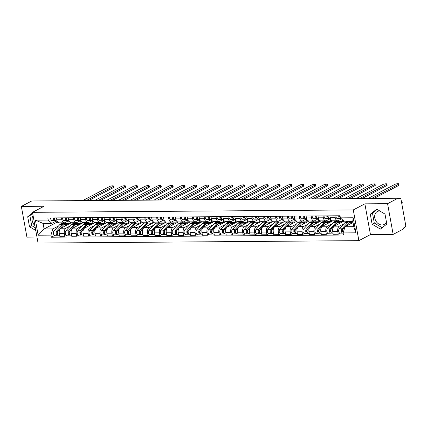 <?xml version="1.0" encoding="UTF-8"?>
<svg xmlns="http://www.w3.org/2000/svg" width="427" height="427" viewBox="0 0 427 427"><rect width="100%" height="100%" fill="white"/><g stroke="black" fill="none" stroke-linecap="round" stroke-linejoin="round"><path stroke-width="0.64" d="M34.886 225.584A7.302 5.695 62.3 0 1 33.071 215.587M386.398 221.789A7.302 5.695 62.3 0 1 384.129 224.453A7.302 5.695 62.3 0 1 382.005 224.976A7.302 5.695 62.3 0 1 375.141 219.361A7.302 5.695 62.3 0 1 377.34 211.52A7.302 5.695 62.3 0 1 379.464 211.002A7.302 5.695 62.3 0 1 379.859 211.013M393.155 234.407L387.572 203.679L397.905 198.256L31.683 201L21.35 206.422L44.056 206.252L32.479 212.331L38.062 243.059L358.872 240.652L370.449 234.578L393.155 234.407L403.488 228.984L403.328 228.087L404.935 227.244A1.873 1.089 89.6 0 0 405.65 224.906L401.044 199.558A1.873 1.089 89.6 0 0 399.992 198.229A1.873 1.089 89.6 0 0 399.677 198.309L397.916 198.32M21.35 206.422L26.933 237.15L36.978 237.076M387.572 203.679L364.866 203.85L353.284 209.929L32.479 212.331M397.905 198.256L398.071 199.153L399.677 198.309M33.632 200.984A1.873 1.089 -90.4 0 1 33.765 200.973L68.288 200.711A1.873 1.089 89.6 0 0 68.149 200.727M71.357 222.755L60.96 228.215A4.307 2.503 89.6 0 0 59.316 233.585L59.812 236.318L64.845 236.28L64.349 233.548A4.307 2.503 -90.4 0 1 65.988 228.178L70.482 225.819M61.84 219.756L56.812 219.793A4.307 2.503 89.6 0 0 59.23 222.846L64.263 222.809A4.307 2.503 -90.4 0 1 61.84 219.756L61.493 217.855M56.812 219.793L56.465 217.893M66.954 235.176L64.845 236.28M80.538 220.604L81.109 223.737M66.628 217.813A2.343 1.361 -90.4 0 0 67.989 220.545A2.343 1.361 -90.4 0 0 68.021 220.545L68.907 220.535L64.979 222.622A4.307 2.503 -90.4 0 1 64.263 222.809M74.736 223.583L76.449 222.686M83.249 222.664L72.846 228.125A4.307 2.503 89.6 0 0 71.208 233.5L71.704 236.232L76.732 236.195L76.236 233.462A4.307 2.503 -90.4 0 1 77.874 228.087L82.368 225.728M68.352 217.802L68.699 219.702A4.307 2.503 89.6 0 0 71.117 222.755L76.15 222.718A4.307 2.503 -90.4 0 1 73.727 219.665L73.38 217.765M78.846 235.085L76.732 236.195M92.424 220.519L92.995 223.652M80.799 220.465L76.865 222.531A4.307 2.503 -90.4 0 1 76.15 222.718M86.622 223.497L88.336 222.595M95.136 222.579L84.733 228.034A4.307 2.503 89.6 0 0 83.094 233.409L83.591 236.142L88.619 236.104L88.122 233.372A4.307 2.503 -90.4 0 1 89.761 227.997L94.255 225.637M80.239 217.711L80.586 219.611A4.307 2.503 89.6 0 0 83.009 222.67L88.037 222.632A4.307 2.503 -90.4 0 1 85.613 219.574L85.272 217.674M90.732 234.994L88.619 236.104M104.311 220.428L104.882 223.561M92.691 220.38L88.752 222.446A4.307 2.503 -90.4 0 1 88.037 222.632M98.514 223.406L100.222 222.51M107.022 222.488L96.619 227.949A4.307 2.503 89.6 0 0 94.981 233.318L95.477 236.051L100.505 236.014L100.009 233.281A4.307 2.503 -90.4 0 1 101.647 227.911L106.142 225.552M92.125 217.626L92.472 219.526A4.307 2.503 89.6 0 0 94.895 222.579L99.923 222.542A4.307 2.503 -90.4 0 1 97.5 219.489L97.159 217.589M102.619 234.909L100.505 236.014M116.197 220.337L116.768 223.47M104.578 220.289L100.639 222.355A4.307 2.503 -90.4 0 1 99.923 222.542M110.401 223.316L112.109 222.419M118.909 222.398L108.506 227.858A4.307 2.503 89.6 0 0 106.867 233.233L107.364 235.966L112.392 235.928L111.895 233.195A4.307 2.503 -90.4 0 1 113.534 227.821L118.028 225.461M104.017 217.535L104.359 219.435A4.307 2.503 89.6 0 0 106.782 222.488L111.81 222.451A4.307 2.503 -90.4 0 1 109.392 219.398L109.045 217.498M114.505 234.818L112.392 235.928M128.084 220.252L128.655 223.385M116.464 220.199L112.525 222.264A4.307 2.503 -90.4 0 1 111.81 222.451M122.287 223.23L123.995 222.328M130.795 222.312L120.393 227.767A4.307 2.503 89.6 0 0 118.754 233.142L119.25 235.875L124.278 235.837L123.782 233.105A4.307 2.503 -90.4 0 1 125.426 227.73L129.92 225.371M115.904 217.444L116.245 219.345A4.307 2.503 89.6 0 0 118.669 222.403L123.697 222.366A4.307 2.503 -90.4 0 1 121.279 219.307L120.932 217.407M126.392 234.727L124.278 235.837M139.976 220.161L140.542 223.294M128.351 220.113L124.417 222.179A4.307 2.503 -90.4 0 1 123.697 222.366M134.174 223.14L135.887 222.243M142.682 222.221L132.285 227.682A4.307 2.503 89.6 0 0 130.641 233.051L131.137 235.784L136.17 235.747L135.674 233.014A4.307 2.503 -90.4 0 1 137.313 227.639L141.807 225.285M127.79 217.359L128.137 219.259A4.307 2.503 89.6 0 0 130.555 222.312L135.583 222.275A4.307 2.503 -90.4 0 1 133.165 219.222L132.818 217.322M138.279 234.642L136.17 235.747M151.863 220.07L152.428 223.204M137.953 217.279A2.343 1.361 -90.4 0 0 139.314 220.012A2.343 1.361 -90.4 0 0 139.346 220.012L140.232 220.001L136.304 222.088A4.307 2.503 -90.4 0 1 135.583 222.275M146.061 223.049L147.774 222.152M154.569 222.131L144.171 227.591A4.307 2.503 89.6 0 0 142.527 232.966L143.029 235.699L148.057 235.661L147.561 232.928A4.307 2.503 -90.4 0 1 149.199 227.554L153.693 225.194M139.677 217.268L140.024 219.168A4.307 2.503 89.6 0 0 142.442 222.221L147.475 222.184A4.307 2.503 -90.4 0 1 145.052 219.131L144.705 217.231M150.165 234.551L148.057 235.661M163.749 219.985L164.32 223.118M152.124 219.932L148.19 221.997A4.307 2.503 -90.4 0 1 147.475 222.184M157.947 222.958L159.661 222.061M166.461 222.045L156.058 227.5A4.307 2.503 89.6 0 0 154.419 232.875L154.916 235.608L159.944 235.571L159.447 232.838A4.307 2.503 -90.4 0 1 161.086 227.463L165.58 225.104M151.564 217.178L151.911 219.078A4.307 2.503 89.6 0 0 154.328 222.136L159.362 222.093A4.307 2.503 -90.4 0 1 156.939 219.04L156.592 217.14M162.057 234.46L159.944 235.571M175.636 219.894L176.207 223.027M164.011 219.846L160.077 221.912A4.307 2.503 -90.4 0 1 159.362 222.093M169.834 222.873L171.547 221.976M178.347 221.955L167.944 227.415A4.307 2.503 89.6 0 0 166.306 232.784L166.802 235.517L171.83 235.48L171.334 232.747A4.307 2.503 -90.4 0 1 172.972 227.372L177.467 225.018M163.45 217.092L163.797 218.992A4.307 2.503 89.6 0 0 166.22 222.045L171.248 222.008A4.307 2.503 -90.4 0 1 168.825 218.955L168.484 217.055M173.944 234.375L171.83 235.48M187.522 219.804L188.093 222.937M173.618 217.012A2.343 1.361 -90.4 0 0 174.979 219.745A2.343 1.361 -90.4 0 0 175.011 219.74L175.892 219.734L171.964 221.821A4.307 2.503 -90.4 0 1 171.248 222.008M181.726 222.782L183.434 221.885M190.234 221.864L179.831 227.324A4.307 2.503 89.6 0 0 178.192 232.699L178.689 235.432L183.717 235.394L183.22 232.662A4.307 2.503 -90.4 0 1 184.859 227.287L189.353 224.928M175.342 217.001L175.684 218.902A4.307 2.503 89.6 0 0 178.107 221.955L183.135 221.917A4.307 2.503 -90.4 0 1 180.712 218.864L180.37 216.964M185.83 234.284L183.717 235.394M199.409 219.718L199.98 222.851M187.789 219.665L183.85 221.73A4.307 2.503 -90.4 0 1 183.135 221.917M193.612 222.691L195.32 221.794M202.12 221.773L191.718 227.233A4.307 2.503 89.6 0 0 190.079 232.608L190.575 235.341L195.603 235.304L195.107 232.571A4.307 2.503 -90.4 0 1 196.751 227.196L201.24 224.837M187.229 216.911L187.57 218.811A4.307 2.503 89.6 0 0 189.994 221.864L195.022 221.826A4.307 2.503 -90.4 0 1 192.604 218.773L192.257 216.873M197.717 234.193L195.603 235.304M211.296 219.627L211.867 222.761M199.676 219.574L195.737 221.645A4.307 2.503 -90.4 0 1 195.022 221.826M205.499 222.606L207.212 221.709M214.007 221.688L203.604 227.143A4.307 2.503 89.6 0 0 201.966 232.518L202.462 235.25L207.495 235.213L206.994 232.48A4.307 2.503 -90.4 0 1 208.638 227.105L213.132 224.751M199.115 216.825L199.462 218.725A4.307 2.503 89.6 0 0 201.88 221.778L206.908 221.741A4.307 2.503 -90.4 0 1 204.49 218.688L204.143 216.788M209.604 234.108L207.495 235.213M223.188 219.537L223.753 222.67M209.278 216.745A2.343 1.361 -90.4 0 0 210.639 219.478A2.343 1.361 -90.4 0 0 210.671 219.473L211.557 219.467L207.629 221.554A4.307 2.503 -90.4 0 1 206.908 221.741M217.386 222.515L219.099 221.618M225.894 221.597L215.496 227.057A4.307 2.503 89.6 0 0 213.852 232.432L214.349 235.165L219.382 235.128L218.886 232.395A4.307 2.503 -90.4 0 1 220.524 227.02L225.018 224.661M211.002 216.735L211.349 218.635A4.307 2.503 89.6 0 0 213.767 221.688L218.795 221.65A4.307 2.503 -90.4 0 1 216.377 218.597L216.03 216.697M221.49 234.017L219.382 235.128M235.074 219.446L235.64 222.584M223.449 219.398L219.515 221.464A4.307 2.503 -90.4 0 1 218.795 221.65M229.272 222.424L230.986 221.528M237.78 221.506L227.383 226.967A4.307 2.503 89.6 0 0 225.744 232.341L226.241 235.074L231.269 235.037L230.772 232.304A4.307 2.503 -90.4 0 1 232.411 226.929L236.905 224.57M222.889 216.644L223.236 218.544A4.307 2.503 89.6 0 0 225.653 221.597L230.687 221.56A4.307 2.503 -90.4 0 1 228.264 218.507L227.917 216.606M233.382 233.927L231.269 235.037M246.961 219.361L247.532 222.494M235.336 219.307L231.402 221.373A4.307 2.503 -90.4 0 1 230.687 221.56M241.159 222.339L242.872 221.437M249.672 221.421L239.269 226.876A4.307 2.503 89.6 0 0 237.631 232.251L238.127 234.983L243.155 234.946L242.659 232.213A4.307 2.503 -90.4 0 1 244.297 226.838L248.792 224.485M234.775 216.558L235.122 218.459A4.307 2.503 89.6 0 0 237.545 221.512L242.573 221.474A4.307 2.503 -90.4 0 1 240.15 218.421L239.809 216.516M245.269 233.836L243.155 234.946M258.847 219.27L259.419 222.403M247.228 219.222L243.289 221.287A4.307 2.503 -90.4 0 1 242.573 221.474M253.046 222.248L254.759 221.351M261.559 221.33L251.156 226.79A4.307 2.503 89.6 0 0 249.517 232.165L250.014 234.898L255.042 234.855L254.545 232.128A4.307 2.503 -90.4 0 1 256.184 226.753L260.678 224.394M246.662 216.468L247.009 218.368A4.307 2.503 89.6 0 0 249.432 221.421L254.46 221.383A4.307 2.503 -90.4 0 1 252.037 218.33L251.695 216.43M257.155 233.75L255.042 234.855M270.734 219.179L271.305 222.318M259.114 219.131L255.175 221.197A4.307 2.503 -90.4 0 1 254.46 221.383M264.937 222.157L266.645 221.261M273.445 221.239L263.043 226.7A4.307 2.503 89.6 0 0 261.404 232.074L261.9 234.807L266.928 234.77L266.432 232.037A4.307 2.503 -90.4 0 1 268.071 226.662L272.565 224.303M258.554 216.377L258.895 218.277A4.307 2.503 89.6 0 0 261.319 221.33L266.347 221.293A4.307 2.503 -90.4 0 1 263.929 218.24L263.582 216.34M269.042 233.66L266.928 234.77M282.621 219.094L283.192 222.227M271.001 219.04L267.062 221.106A4.307 2.503 -90.4 0 1 266.347 221.293M276.824 222.072L278.532 221.17M285.332 221.154L274.929 226.609A4.307 2.503 89.6 0 0 273.291 231.984L273.787 234.717L278.815 234.679L278.319 231.946A4.307 2.503 -90.4 0 1 279.963 226.572L284.451 224.218M270.44 216.292L270.782 218.192A4.307 2.503 89.6 0 0 273.205 221.245L278.233 221.207A4.307 2.503 -90.4 0 1 275.815 218.154L275.468 216.249M280.929 233.569L278.815 234.679M294.507 219.003L295.078 222.136M280.603 216.211A2.343 1.361 -90.4 0 0 281.964 218.944A2.343 1.361 -90.4 0 0 281.996 218.939L282.882 218.934L278.948 221.021A4.307 2.503 -90.4 0 1 278.233 221.207M288.711 221.981L290.424 221.085M297.219 221.063L286.816 226.523A4.307 2.503 89.6 0 0 285.177 231.898L285.674 234.626L290.707 234.588L290.211 231.861A4.307 2.503 -90.4 0 1 291.849 226.486L296.343 224.127M282.327 216.201L282.674 218.101A4.307 2.503 89.6 0 0 285.092 221.154L290.12 221.117A4.307 2.503 -90.4 0 1 287.702 218.064L287.355 216.163M292.815 233.484L290.707 234.588M306.399 218.912L306.965 222.051M294.774 218.864L290.84 220.93A4.307 2.503 -90.4 0 1 290.12 221.117M300.597 221.891L302.311 220.994M309.105 220.972L298.708 226.433A4.307 2.503 89.6 0 0 297.064 231.808L297.56 234.54L302.594 234.503L302.097 231.77A4.307 2.503 -90.4 0 1 303.736 226.395L308.23 224.036M294.214 216.11L294.561 218.01A4.307 2.503 89.6 0 0 296.978 221.063L302.006 221.026A4.307 2.503 -90.4 0 1 299.589 217.973L299.242 216.073M304.702 233.393L302.594 234.503M318.286 218.827L318.852 221.96M306.661 218.773L302.727 220.839A4.307 2.503 -90.4 0 1 302.006 221.026M312.484 221.805L314.197 220.903M320.992 220.887L310.594 226.342A4.307 2.503 89.6 0 0 308.956 231.717L309.452 234.45L314.48 234.412L313.984 231.68A4.307 2.503 -90.4 0 1 315.622 226.305L320.117 223.945M306.1 216.019L306.447 217.925A4.307 2.503 89.6 0 0 308.865 220.978L313.898 220.94A4.307 2.503 -90.4 0 1 311.475 217.887L311.128 215.982M316.594 233.302L314.48 234.412M330.172 218.736L330.744 221.869M316.263 215.945A2.343 1.361 -90.4 0 0 317.624 218.677A2.343 1.361 -90.4 0 0 317.661 218.672L318.542 218.667L314.614 220.754A4.307 2.503 -90.4 0 1 313.898 220.94M324.371 221.714L326.084 220.818M332.884 220.796L322.481 226.257A4.307 2.503 89.6 0 0 320.842 231.631L321.339 234.359L326.367 234.322L325.87 231.589A4.307 2.503 -90.4 0 1 327.509 226.219L332.003 223.86M317.987 215.934L318.334 217.834A4.307 2.503 89.6 0 0 320.757 220.887L325.785 220.85A4.307 2.503 -90.4 0 1 323.362 217.797L323.02 215.897M328.48 233.217L326.367 234.322M342.224 219.553L342.63 221.784M330.439 218.597L326.5 220.663A4.307 2.503 -90.4 0 1 325.785 220.85M336.262 221.624L337.971 220.727M343.954 221.133L334.368 226.166A4.307 2.503 89.6 0 0 332.729 231.541L333.225 234.274L338.253 234.236L337.757 231.503A4.307 2.503 -90.4 0 1 339.396 226.129L343.89 223.769M329.874 215.843L330.22 217.743A4.307 2.503 89.6 0 0 332.644 220.796L337.672 220.759A4.307 2.503 -90.4 0 1 335.248 217.706L334.907 215.806M340.367 233.126L338.253 234.236M341.536 218.923L338.387 220.572A4.307 2.503 -90.4 0 1 337.672 220.759M348.149 221.538L348.902 221.138M56.658 220.839L56.914 222.253L44.088 228.984L52.852 228.92L58.595 225.904M62.849 223.673L64.562 222.777M56.914 222.253L57.944 222.248M57.026 220.647L51.843 223.364L43.079 223.428L44.088 228.984L38.163 235.208L35.425 220.156L48.23 220.06L51.843 223.364M353.022 222.526L345.011 226.732L353.775 226.668L352.761 221.111L344.002 221.175L340.383 217.871L340.004 215.768L47.845 217.957L48.23 220.06M340.383 217.871L353.188 217.775L355.921 232.827L343.121 232.923L345.011 226.732M52.852 228.92L50.962 235.112L51.347 237.215L343.5 235.026L343.121 232.923M50.962 235.112L38.163 235.208M358.872 240.652L353.284 209.929M32.585 212.929L27.691 216.761L29.506 226.742L35.777 230.495M370.449 234.578L364.866 203.85M384.999 214.087L376.742 209.15L370.294 214.199L372.109 224.18L380.366 229.112L386.814 224.068L384.999 214.087M55.067 235.261L51.347 237.215M68.651 220.695L69.217 223.828M35.425 220.156L43.079 223.428M353.775 226.668L355.921 232.827M352.761 221.111L353.188 217.775M32.676 213.425L29.874 215.619L31.689 225.6L35.281 227.746M31.689 225.6L29.506 226.742M29.874 215.619L27.691 216.761M377.148 209.395L372.472 213.052L374.287 223.033L382.144 227.724M374.287 223.033L372.109 224.18M372.472 213.052L370.294 214.199M56.102 220.631L56.134 220.631A2.343 1.361 -90.4 0 1 56.102 220.631A2.343 1.361 -90.4 0 1 54.741 217.903M86.227 200.594L113.171 186.45A2.151 0.502 -10.3 0 0 113.539 186.081L113.753 187.245A2.151 0.502 169.7 0 1 113.385 187.618L88.693 200.573M54.784 219.425L54.816 219.425A1.126 0.651 -90.4 0 1 54.8 219.425A1.126 0.651 -90.4 0 1 54.176 217.909M54.523 219.323L54.864 219.307M55.841 220.594L54.843 220.642A2.343 1.361 -90.4 0 1 54.805 220.642A2.343 1.361 -90.4 0 1 53.444 217.914M54.773 220.642L52.099 220.663A2.343 1.361 -90.4 0 1 52.062 220.663A2.343 1.361 -90.4 0 1 50.701 217.935M113.539 186.081A2.151 0.502 -10.3 0 0 112.002 185.873A2.151 0.502 -10.3 0 0 109.67 186.476L82.721 200.621M57.81 231.172L57.09 231.952A1.126 0.651 89.6 0 0 56.818 233.217A1.126 0.651 89.6 0 0 57.453 234.028A1.126 0.651 89.6 0 0 57.549 234.012M64.957 223.769A5.62 3.267 89.6 0 0 64.306 223.663A5.62 3.267 89.6 0 0 62.588 224.527L56.711 230.922A2.343 1.361 89.6 0 0 56.14 233.558A2.343 1.361 89.6 0 0 57.464 235.245A2.343 1.361 89.6 0 0 57.848 235.144L58.366 235.138M64.306 223.663L61.563 223.684A5.62 3.267 89.6 0 0 59.844 224.543L53.967 230.943A2.343 1.361 89.6 0 0 53.396 233.58A2.343 1.361 89.6 0 0 54.72 235.266L57.464 235.245M57.383 232.694L56.791 233.003M69.27 223.855A5.62 3.267 89.6 0 0 68.347 223.631L65.603 223.652A5.62 3.267 89.6 0 0 63.885 224.517L58.003 230.911A2.343 1.361 89.6 0 0 57.437 233.548A2.343 1.361 89.6 0 0 58.755 235.234L59.615 235.229M68.347 223.631A5.62 3.267 89.6 0 0 66.628 224.495L65.304 225.931M57.72 234.434L57.848 235.144M98.114 200.503L125.058 186.364A2.151 0.502 -10.3 0 0 125.426 185.991L125.639 187.154A2.151 0.502 169.7 0 1 125.271 187.528L100.58 200.487M66.671 219.339L66.703 219.334A1.126 0.651 -90.4 0 1 66.687 219.339A1.126 0.651 -90.4 0 1 66.062 217.818M66.409 219.232L66.751 219.216M67.728 220.503L66.729 220.551A2.343 1.361 -90.4 0 1 66.697 220.556A2.343 1.361 -90.4 0 1 65.336 217.823M66.66 220.556L63.986 220.572A2.343 1.361 -90.4 0 1 63.954 220.572A2.343 1.361 -90.4 0 1 62.593 217.845M125.426 185.991A2.151 0.502 -10.3 0 0 123.889 185.788A2.151 0.502 -10.3 0 0 121.556 186.391L94.613 200.53M79.876 220.455L79.913 220.455A2.343 1.361 -90.4 0 1 79.876 220.455A2.343 1.361 -90.4 0 1 78.515 217.727M110.001 200.412L136.95 186.273A2.151 0.502 -10.3 0 0 137.313 185.9L137.526 187.069A2.151 0.502 169.7 0 1 137.158 187.437L112.466 200.396M78.557 219.248L78.589 219.248A1.126 0.651 -90.4 0 1 78.573 219.248A1.126 0.651 -90.4 0 1 77.949 217.733M78.296 219.147L78.637 219.131M79.619 220.412L78.616 220.465A2.343 1.361 -90.4 0 1 78.584 220.465A2.343 1.361 -90.4 0 1 77.223 217.738M78.547 220.465L75.873 220.487A2.343 1.361 -90.4 0 1 75.841 220.487A2.343 1.361 -90.4 0 1 74.479 217.754M137.313 185.9A2.151 0.502 -10.3 0 0 135.775 185.697A2.151 0.502 -10.3 0 0 133.443 186.3L106.499 200.439M69.697 231.082L68.977 231.866A1.126 0.651 89.6 0 0 68.704 233.131A1.126 0.651 89.6 0 0 69.339 233.937A1.126 0.651 89.6 0 0 69.436 233.927M76.844 223.679A5.62 3.267 89.6 0 0 76.193 223.572A5.62 3.267 89.6 0 0 74.474 224.437L68.598 230.836A2.343 1.361 89.6 0 0 68.026 233.468A2.343 1.361 89.6 0 0 69.35 235.154A2.343 1.361 89.6 0 0 69.74 235.053L70.252 235.053M76.193 223.572L73.449 223.593A5.62 3.267 89.6 0 0 71.731 224.458L65.854 230.852A2.343 1.361 89.6 0 0 65.283 233.489A2.343 1.361 89.6 0 0 66.607 235.176L69.35 235.154M69.27 232.603L68.683 232.912M81.157 223.764A5.62 3.267 89.6 0 0 80.233 223.545L77.49 223.561A5.62 3.267 89.6 0 0 75.771 224.426L69.895 230.826A2.343 1.361 89.6 0 0 69.323 233.457A2.343 1.361 89.6 0 0 70.642 235.144L71.501 235.138M80.233 223.545A5.62 3.267 89.6 0 0 78.515 224.405L77.191 225.84M69.606 234.343L69.74 235.053M81.584 230.991L80.868 231.776A1.126 0.651 89.6 0 0 80.591 233.041A1.126 0.651 89.6 0 0 81.226 233.852A1.126 0.651 89.6 0 0 81.322 233.836M88.731 223.593A5.62 3.267 89.6 0 0 88.079 223.486A5.62 3.267 89.6 0 0 86.361 224.346L80.484 230.745A2.343 1.361 89.6 0 0 79.913 233.382A2.343 1.361 89.6 0 0 81.237 235.069A2.343 1.361 89.6 0 0 81.626 234.967L82.139 234.962M88.079 223.486L85.341 223.502A5.62 3.267 89.6 0 0 83.617 224.367L77.741 230.767A2.343 1.361 89.6 0 0 77.17 233.398A2.343 1.361 89.6 0 0 78.493 235.085L81.237 235.069M81.157 232.518L80.57 232.827M93.043 223.673A5.62 3.267 89.6 0 0 92.12 223.454L89.376 223.476A5.62 3.267 89.6 0 0 87.658 224.335L81.781 230.735A2.343 1.361 89.6 0 0 81.21 233.372A2.343 1.361 89.6 0 0 82.534 235.058L83.393 235.053M92.12 223.454A5.62 3.267 89.6 0 0 90.401 224.314L89.078 225.755M81.498 234.258L81.626 234.967M91.768 220.364L91.8 220.364A2.343 1.361 -90.4 0 1 91.768 220.364A2.343 1.361 -90.4 0 1 90.407 217.637M121.892 200.327L148.836 186.183A2.151 0.502 -10.3 0 0 149.199 185.814L149.413 186.978A2.151 0.502 169.7 0 1 149.044 187.352L124.358 200.306M90.444 219.158L90.476 219.158A1.126 0.651 -90.4 0 1 90.46 219.158A1.126 0.651 -90.4 0 1 89.841 217.642M90.182 219.056L90.524 219.04M91.506 220.327L90.503 220.375A2.343 1.361 -90.4 0 1 90.471 220.375A2.343 1.361 -90.4 0 1 89.11 217.647M90.439 220.375L87.759 220.396A2.343 1.361 -90.4 0 1 87.727 220.396A2.343 1.361 -90.4 0 1 86.366 217.669M149.199 185.814A2.151 0.502 -10.3 0 0 147.662 185.606A2.151 0.502 -10.3 0 0 145.329 186.209L118.386 200.354M103.654 220.279L103.686 220.279A2.343 1.361 -90.4 0 1 103.654 220.279A2.343 1.361 -90.4 0 1 102.293 217.546M133.779 200.236L160.723 186.097A2.151 0.502 -10.3 0 0 161.091 185.724L161.299 186.887A2.151 0.502 169.7 0 1 160.936 187.261L136.245 200.22M102.331 219.067L102.363 219.067A1.126 0.651 -90.4 0 1 102.347 219.072A1.126 0.651 -90.4 0 1 101.727 217.551M102.074 218.966L102.416 218.95M103.393 220.236L102.389 220.284A2.343 1.361 -90.4 0 1 102.357 220.289A2.343 1.361 -90.4 0 1 100.996 217.556M102.325 220.284L99.646 220.305A2.343 1.361 -90.4 0 1 99.614 220.305A2.343 1.361 -90.4 0 1 98.253 217.578M161.091 185.724A2.151 0.502 -10.3 0 0 159.554 185.521A2.151 0.502 -10.3 0 0 157.216 186.124L130.272 200.263M115.541 220.188L115.573 220.188A2.343 1.361 -90.4 0 1 115.541 220.188A2.343 1.361 -90.4 0 1 114.18 217.46M145.666 200.146L172.609 186.007A2.151 0.502 -10.3 0 0 172.978 185.633L173.186 186.802A2.151 0.502 169.7 0 1 172.823 187.17L148.132 200.13M114.217 218.982L114.249 218.982A1.126 0.651 -90.4 0 1 114.233 218.982A1.126 0.651 -90.4 0 1 113.614 217.466M113.961 218.88L114.303 218.859M115.279 220.145L114.276 220.199A2.343 1.361 -90.4 0 1 114.244 220.199A2.343 1.361 -90.4 0 1 112.883 217.471M114.212 220.199L111.532 220.22A2.343 1.361 -90.4 0 1 111.5 220.22A2.343 1.361 -90.4 0 1 110.139 217.487M172.978 185.633A2.151 0.502 -10.3 0 0 171.44 185.43A2.151 0.502 -10.3 0 0 169.103 186.033L142.159 200.172M93.47 230.906L92.755 231.685A1.126 0.651 89.6 0 0 92.483 232.95A1.126 0.651 89.6 0 0 93.113 233.761A1.126 0.651 89.6 0 0 93.214 233.745M100.617 223.502A5.62 3.267 89.6 0 0 99.971 223.396A5.62 3.267 89.6 0 0 98.247 224.255L92.371 230.655A2.343 1.361 89.6 0 0 91.805 233.291A2.343 1.361 89.6 0 0 93.123 234.978A2.343 1.361 89.6 0 0 93.513 234.877L94.025 234.871M99.971 223.396L97.228 223.417A5.62 3.267 89.6 0 0 95.504 224.276L89.627 230.676A2.343 1.361 89.6 0 0 89.062 233.313A2.343 1.361 89.6 0 0 90.38 234.999L93.123 234.978M93.043 232.427L92.456 232.736M104.93 223.588A5.62 3.267 89.6 0 0 104.007 223.364L101.263 223.385A5.62 3.267 89.6 0 0 99.544 224.25L93.668 230.644A2.343 1.361 89.6 0 0 93.097 233.281A2.343 1.361 89.6 0 0 94.42 234.967L95.28 234.962M104.007 223.364A5.62 3.267 89.6 0 0 102.288 224.228L100.969 225.664M93.385 234.167L93.513 234.877M105.362 230.815L104.642 231.599A1.126 0.651 89.6 0 0 104.369 232.859A1.126 0.651 89.6 0 0 104.999 233.67A1.126 0.651 89.6 0 0 105.101 233.66M112.504 223.412A5.62 3.267 89.6 0 0 111.858 223.305A5.62 3.267 89.6 0 0 110.139 224.17L104.257 230.564A2.343 1.361 89.6 0 0 103.692 233.201A2.343 1.361 89.6 0 0 105.01 234.887A2.343 1.361 89.6 0 0 105.4 234.786L105.917 234.786M111.858 223.305L109.115 223.326A5.62 3.267 89.6 0 0 107.396 224.191L101.514 230.585A2.343 1.361 89.6 0 0 100.948 233.222A2.343 1.361 89.6 0 0 102.266 234.909L105.01 234.887M104.93 232.336L104.343 232.646M116.817 223.497A5.62 3.267 89.6 0 0 115.893 223.273L113.15 223.294A5.62 3.267 89.6 0 0 111.431 224.159L105.554 230.559A2.343 1.361 89.6 0 0 104.983 233.19A2.343 1.361 89.6 0 0 106.307 234.877L107.166 234.871M115.893 223.273A5.62 3.267 89.6 0 0 114.174 224.138L112.856 225.573M105.272 234.076L105.4 234.786M117.249 230.724L116.528 231.509A1.126 0.651 89.6 0 0 116.256 232.774A1.126 0.651 89.6 0 0 116.891 233.585A1.126 0.651 89.6 0 0 116.987 233.569M124.39 223.321A5.62 3.267 89.6 0 0 123.745 223.214A5.62 3.267 89.6 0 0 122.026 224.079L116.144 230.479A2.343 1.361 89.6 0 0 115.578 233.11A2.343 1.361 89.6 0 0 116.897 234.802A2.343 1.361 89.6 0 0 117.286 234.701L117.804 234.695M123.745 223.214L121.001 223.236A5.62 3.267 89.6 0 0 119.282 224.1L113.401 230.5A2.343 1.361 89.6 0 0 112.835 233.131A2.343 1.361 89.6 0 0 114.153 234.818L116.897 234.802M116.822 232.251L116.229 232.56M128.703 223.406A5.62 3.267 89.6 0 0 127.785 223.188L125.042 223.209A5.62 3.267 89.6 0 0 123.318 224.068L117.441 230.468A2.343 1.361 89.6 0 0 116.875 233.105A2.343 1.361 89.6 0 0 118.194 234.791L119.053 234.786M127.785 223.188A5.62 3.267 89.6 0 0 126.061 224.047L124.743 225.488M117.158 233.985L117.286 234.701M127.427 220.097L127.459 220.097A2.343 1.361 -90.4 0 1 127.427 220.097A2.343 1.361 -90.4 0 1 126.066 217.37M157.552 200.06L184.496 185.916A2.151 0.502 -10.3 0 0 184.864 185.548L185.072 186.711A2.151 0.502 169.7 0 1 184.71 187.085L160.018 200.039M126.109 218.891L126.141 218.891A1.126 0.651 -90.4 0 1 126.125 218.891A1.126 0.651 -90.4 0 1 125.501 217.375M125.848 218.789L126.189 218.773M127.166 220.06L126.168 220.108A2.343 1.361 -90.4 0 1 126.13 220.108A2.343 1.361 -90.4 0 1 124.769 217.38M126.098 220.108L123.424 220.129A2.343 1.361 -90.4 0 1 123.387 220.129A2.343 1.361 -90.4 0 1 122.026 217.402M184.864 185.548A2.151 0.502 -10.3 0 0 183.327 185.339A2.151 0.502 -10.3 0 0 180.989 185.942L154.046 200.087M129.135 230.639L128.415 231.418A1.126 0.651 89.6 0 0 128.143 232.683A1.126 0.651 89.6 0 0 128.778 233.494A1.126 0.651 89.6 0 0 128.874 233.478M136.282 223.236A5.62 3.267 89.6 0 0 135.631 223.129A5.62 3.267 89.6 0 0 133.913 223.988L128.036 230.388A2.343 1.361 89.6 0 0 127.465 233.025A2.343 1.361 89.6 0 0 128.783 234.711A2.343 1.361 89.6 0 0 129.173 234.61L129.691 234.604M135.631 223.129L132.888 223.15A5.62 3.267 89.6 0 0 131.169 224.01L125.292 230.409A2.343 1.361 89.6 0 0 124.721 233.046A2.343 1.361 89.6 0 0 126.04 234.733L128.783 234.711M128.708 232.16L128.116 232.469M140.59 223.316A5.62 3.267 89.6 0 0 139.672 223.097L136.928 223.118A5.62 3.267 89.6 0 0 135.21 223.983L129.328 230.377A2.343 1.361 89.6 0 0 128.762 233.014A2.343 1.361 89.6 0 0 130.08 234.701L130.94 234.695M139.672 223.097A5.62 3.267 89.6 0 0 137.948 223.962L136.629 225.397M129.045 233.9L129.173 234.61M169.439 199.969L196.383 185.83A2.151 0.502 -10.3 0 0 196.751 185.457L196.964 186.62A2.151 0.502 169.7 0 1 196.596 186.994L171.905 199.948M137.996 218.8L138.028 218.8A1.126 0.651 -90.4 0 1 138.012 218.8A1.126 0.651 -90.4 0 1 137.387 217.284M137.734 218.699L138.076 218.683M139.053 219.969L138.054 220.017A2.343 1.361 -90.4 0 1 138.017 220.022A2.343 1.361 -90.4 0 1 136.656 217.29M137.985 220.017L135.311 220.038A2.343 1.361 -90.4 0 1 135.274 220.038A2.343 1.361 -90.4 0 1 133.913 217.311M196.751 185.457A2.151 0.502 -10.3 0 0 195.214 185.249A2.151 0.502 -10.3 0 0 192.881 185.857L165.932 199.996M141.022 230.548L140.302 231.327A1.126 0.651 89.6 0 0 140.029 232.592A1.126 0.651 89.6 0 0 140.664 233.404A1.126 0.651 89.6 0 0 140.761 233.393M148.169 223.145A5.62 3.267 89.6 0 0 147.518 223.038A5.62 3.267 89.6 0 0 145.799 223.903L139.923 230.297A2.343 1.361 89.6 0 0 139.351 232.934A2.343 1.361 89.6 0 0 140.675 234.62A2.343 1.361 89.6 0 0 141.065 234.519L141.577 234.519M147.518 223.038L144.774 223.059A5.62 3.267 89.6 0 0 143.056 223.924L137.179 230.318A2.343 1.361 89.6 0 0 136.608 232.955A2.343 1.361 89.6 0 0 137.932 234.642L140.675 234.62M140.595 232.069L140.008 232.379M152.482 223.23A5.62 3.267 89.6 0 0 151.558 223.006L148.815 223.027A5.62 3.267 89.6 0 0 147.096 223.892L141.214 230.292A2.343 1.361 89.6 0 0 140.648 232.923A2.343 1.361 89.6 0 0 141.967 234.61L142.826 234.604M151.558 223.006A5.62 3.267 89.6 0 0 149.84 223.871L148.516 225.307M140.931 233.809L141.065 234.519M151.201 219.921L151.238 219.921A2.343 1.361 -90.4 0 1 151.201 219.921A2.343 1.361 -90.4 0 1 149.84 217.194M181.326 199.879L208.269 185.74A2.151 0.502 -10.3 0 0 208.638 185.366L208.851 186.535A2.151 0.502 169.7 0 1 208.483 186.903L183.791 199.863M149.882 218.715L149.914 218.715A1.126 0.651 -90.4 0 1 149.898 218.715A1.126 0.651 -90.4 0 1 149.274 217.199M149.621 218.613L149.962 218.592M150.939 219.878L149.941 219.932A2.343 1.361 -90.4 0 1 149.909 219.932A2.343 1.361 -90.4 0 1 148.548 217.204M149.872 219.932L147.198 219.953A2.343 1.361 -90.4 0 1 147.166 219.953A2.343 1.361 -90.4 0 1 145.804 217.22M208.638 185.366A2.151 0.502 -10.3 0 0 207.1 185.163A2.151 0.502 -10.3 0 0 204.768 185.766L177.824 199.905M152.909 230.457L152.188 231.242A1.126 0.651 89.6 0 0 151.916 232.507A1.126 0.651 89.6 0 0 152.551 233.318A1.126 0.651 89.6 0 0 152.647 233.302M160.056 223.054A5.62 3.267 89.6 0 0 159.404 222.947A5.62 3.267 89.6 0 0 157.686 223.812L151.809 230.212A2.343 1.361 89.6 0 0 151.238 232.843A2.343 1.361 89.6 0 0 152.562 234.535A2.343 1.361 89.6 0 0 152.951 234.434L153.464 234.428M159.404 222.947L156.661 222.969A5.62 3.267 89.6 0 0 154.942 223.833L149.066 230.233A2.343 1.361 89.6 0 0 148.495 232.864A2.343 1.361 89.6 0 0 149.818 234.551L152.562 234.535M152.482 231.984L151.895 232.293M164.368 223.14A5.62 3.267 89.6 0 0 163.445 222.921L160.701 222.942A5.62 3.267 89.6 0 0 158.983 223.801L153.106 230.201A2.343 1.361 89.6 0 0 152.535 232.838A2.343 1.361 89.6 0 0 153.853 234.524L154.718 234.519M163.445 222.921A5.62 3.267 89.6 0 0 161.726 223.78L160.403 225.221M152.818 233.718L152.951 234.434M163.087 219.83L163.125 219.83A2.343 1.361 -90.4 0 1 163.087 219.83A2.343 1.361 -90.4 0 1 161.726 217.103M193.212 199.793L220.161 185.649A2.151 0.502 -10.3 0 0 220.524 185.281L220.738 186.444A2.151 0.502 169.7 0 1 220.369 186.818L195.678 199.772M161.769 218.624L161.801 218.624A1.126 0.651 -90.4 0 1 161.785 218.624A1.126 0.651 -90.4 0 1 161.16 217.108M161.507 218.523L161.849 218.507M162.831 219.793L161.828 219.841A2.343 1.361 -90.4 0 1 161.796 219.841A2.343 1.361 -90.4 0 1 160.435 217.113M161.758 219.841L159.084 219.862A2.343 1.361 -90.4 0 1 159.052 219.862A2.343 1.361 -90.4 0 1 157.691 217.135M220.524 185.281A2.151 0.502 -10.3 0 0 218.987 185.072A2.151 0.502 -10.3 0 0 216.654 185.676L189.711 199.82M164.795 230.367L164.08 231.151A1.126 0.651 89.6 0 0 163.803 232.416A1.126 0.651 89.6 0 0 164.438 233.227A1.126 0.651 89.6 0 0 164.534 233.211M171.942 222.969A5.62 3.267 89.6 0 0 171.296 222.862A5.62 3.267 89.6 0 0 169.572 223.721L163.696 230.121A2.343 1.361 89.6 0 0 163.125 232.758A2.343 1.361 89.6 0 0 164.448 234.444A2.343 1.361 89.6 0 0 164.838 234.343L165.35 234.338M171.296 222.862L168.553 222.883A5.62 3.267 89.6 0 0 166.829 223.743L160.952 230.142A2.343 1.361 89.6 0 0 160.381 232.779A2.343 1.361 89.6 0 0 161.705 234.466L164.448 234.444M164.368 231.893L163.781 232.203M176.255 223.049A5.62 3.267 89.6 0 0 175.332 222.83L172.588 222.851A5.62 3.267 89.6 0 0 170.869 223.716L164.993 230.11A2.343 1.361 89.6 0 0 164.422 232.747A2.343 1.361 89.6 0 0 165.745 234.434L166.605 234.428M175.332 222.83A5.62 3.267 89.6 0 0 173.613 223.695L172.294 225.13M164.71 233.633L164.838 234.343M205.104 199.703L232.048 185.564A2.151 0.502 -10.3 0 0 232.411 185.19L232.624 186.353A2.151 0.502 169.7 0 1 232.256 186.727L207.57 199.681M173.656 218.533L173.688 218.533A1.126 0.651 -90.4 0 1 173.672 218.533A1.126 0.651 -90.4 0 1 173.052 217.017M173.394 218.432L173.736 218.416M174.718 219.702L173.714 219.75A2.343 1.361 -90.4 0 1 173.682 219.75A2.343 1.361 -90.4 0 1 172.321 217.023M173.65 219.75L170.971 219.772A2.343 1.361 -90.4 0 1 170.939 219.772A2.343 1.361 -90.4 0 1 169.578 217.044M232.411 185.19A2.151 0.502 -10.3 0 0 230.874 184.982A2.151 0.502 -10.3 0 0 228.541 185.59L201.597 199.729M176.682 230.281L175.967 231.06A1.126 0.651 89.6 0 0 175.694 232.325A1.126 0.651 89.6 0 0 176.324 233.137A1.126 0.651 89.6 0 0 176.426 233.126M183.829 222.878A5.62 3.267 89.6 0 0 183.183 222.771A5.62 3.267 89.6 0 0 181.459 223.636L175.582 230.03A2.343 1.361 89.6 0 0 175.017 232.667A2.343 1.361 89.6 0 0 176.335 234.354A2.343 1.361 89.6 0 0 176.725 234.252L177.237 234.247M183.183 222.771L180.44 222.793A5.62 3.267 89.6 0 0 178.716 223.657L172.839 230.052A2.343 1.361 89.6 0 0 172.273 232.688A2.343 1.361 89.6 0 0 173.592 234.375L176.335 234.354M176.255 231.802L175.668 232.112M188.142 222.963A5.62 3.267 89.6 0 0 187.218 222.739L184.475 222.761A5.62 3.267 89.6 0 0 182.756 223.625L176.879 230.025A2.343 1.361 89.6 0 0 176.308 232.656A2.343 1.361 89.6 0 0 177.632 234.343L178.491 234.338M187.218 222.739A5.62 3.267 89.6 0 0 185.499 223.604L184.181 225.04M176.597 233.542L176.725 234.252M186.866 219.654L186.898 219.654A2.343 1.361 -90.4 0 1 186.866 219.654A2.343 1.361 -90.4 0 1 185.505 216.927M216.991 199.612L243.934 185.473A2.151 0.502 -10.3 0 0 244.303 185.099L244.511 186.263A2.151 0.502 169.7 0 1 244.148 186.636L219.457 199.596M185.542 218.448L185.574 218.448A1.126 0.651 -90.4 0 1 185.558 218.448A1.126 0.651 -90.4 0 1 184.939 216.927M185.286 218.346L185.628 218.325M186.604 219.611L185.601 219.665A2.343 1.361 -90.4 0 1 185.569 219.665A2.343 1.361 -90.4 0 1 184.208 216.932M185.537 219.665L182.857 219.681A2.343 1.361 -90.4 0 1 182.825 219.686A2.343 1.361 -90.4 0 1 181.464 216.953M244.303 185.099A2.151 0.502 -10.3 0 0 242.766 184.896A2.151 0.502 -10.3 0 0 240.428 185.499L213.484 199.639M188.574 230.19L187.853 230.975A1.126 0.651 89.6 0 0 187.581 232.24A1.126 0.651 89.6 0 0 188.211 233.046A1.126 0.651 89.6 0 0 188.312 233.035M195.715 222.787A5.62 3.267 89.6 0 0 195.07 222.68A5.62 3.267 89.6 0 0 193.351 223.545L187.469 229.945A2.343 1.361 89.6 0 0 186.903 232.576A2.343 1.361 89.6 0 0 188.222 234.268A2.343 1.361 89.6 0 0 188.611 234.167L189.129 234.161M195.07 222.68L192.326 222.702A5.62 3.267 89.6 0 0 190.607 223.567L184.726 229.966A2.343 1.361 89.6 0 0 184.16 232.598A2.343 1.361 89.6 0 0 185.478 234.284L188.222 234.268M188.142 231.717L187.554 232.026M200.028 222.873A5.62 3.267 89.6 0 0 199.105 222.654L196.367 222.675A5.62 3.267 89.6 0 0 194.643 223.534L188.766 229.934A2.343 1.361 89.6 0 0 188.195 232.571A2.343 1.361 89.6 0 0 189.519 234.258L190.378 234.247M199.105 222.654A5.62 3.267 89.6 0 0 197.386 223.513L196.068 224.954M188.483 233.452L188.611 234.167M198.752 219.563L198.785 219.563A2.343 1.361 -90.4 0 1 198.752 219.563A2.343 1.361 -90.4 0 1 197.391 216.836M228.877 199.526L255.821 185.382A2.151 0.502 -10.3 0 0 256.189 185.014L256.397 186.177A2.151 0.502 169.7 0 1 256.035 186.551L231.343 199.505M197.429 218.357L197.461 218.357A1.126 0.651 -90.4 0 1 197.445 218.357A1.126 0.651 -90.4 0 1 196.826 216.841M197.173 218.256L197.514 218.24M198.491 219.526L197.487 219.574A2.343 1.361 -90.4 0 1 197.455 219.574A2.343 1.361 -90.4 0 1 196.094 216.847M197.423 219.574L194.744 219.595A2.343 1.361 -90.4 0 1 194.712 219.595A2.343 1.361 -90.4 0 1 193.351 216.868M256.189 185.014A2.151 0.502 -10.3 0 0 254.652 184.806A2.151 0.502 -10.3 0 0 252.314 185.409L225.371 199.548M200.46 230.1L199.74 230.884A1.126 0.651 89.6 0 0 199.468 232.149A1.126 0.651 89.6 0 0 200.103 232.961A1.126 0.651 89.6 0 0 200.199 232.945M207.602 222.702A5.62 3.267 89.6 0 0 206.956 222.595A5.62 3.267 89.6 0 0 205.238 223.454L199.356 229.854A2.343 1.361 89.6 0 0 198.79 232.491A2.343 1.361 89.6 0 0 200.108 234.177A2.343 1.361 89.6 0 0 200.498 234.076L201.016 234.071M206.956 222.595L204.213 222.616A5.62 3.267 89.6 0 0 202.494 223.476L196.612 229.875A2.343 1.361 89.6 0 0 196.046 232.512A2.343 1.361 89.6 0 0 197.365 234.199L200.108 234.177M200.033 231.626L199.441 231.936M211.915 222.782A5.62 3.267 89.6 0 0 210.997 222.563L208.253 222.584A5.62 3.267 89.6 0 0 206.529 223.449L200.653 229.843A2.343 1.361 89.6 0 0 200.087 232.48A2.343 1.361 89.6 0 0 201.405 234.167L202.265 234.161M210.997 222.563A5.62 3.267 89.6 0 0 209.273 223.428L207.954 224.864M200.37 233.366L200.498 234.076M240.764 199.436L267.708 185.297A2.151 0.502 -10.3 0 0 268.076 184.923L268.289 186.087A2.151 0.502 169.7 0 1 267.921 186.46L243.23 199.414M209.321 218.266L209.353 218.266A1.126 0.651 -90.4 0 1 209.337 218.266A1.126 0.651 -90.4 0 1 208.712 216.751M209.059 218.165L209.401 218.149M210.378 219.435L209.379 219.483A2.343 1.361 -90.4 0 1 209.342 219.483A2.343 1.361 -90.4 0 1 207.981 216.756M209.31 219.483L206.636 219.505A2.343 1.361 -90.4 0 1 206.599 219.505A2.343 1.361 -90.4 0 1 205.238 216.777M268.076 184.923A2.151 0.502 -10.3 0 0 266.539 184.715A2.151 0.502 -10.3 0 0 264.206 185.323L237.257 199.462M212.347 230.014L211.627 230.793A1.126 0.651 89.6 0 0 211.354 232.058A1.126 0.651 89.6 0 0 211.989 232.87A1.126 0.651 89.6 0 0 212.086 232.859M219.494 222.611A5.62 3.267 89.6 0 0 218.843 222.504A5.62 3.267 89.6 0 0 217.124 223.369L211.248 229.763A2.343 1.361 89.6 0 0 210.676 232.4A2.343 1.361 89.6 0 0 211.995 234.087A2.343 1.361 89.6 0 0 212.384 233.985L212.902 233.98M218.843 222.504L216.099 222.526A5.62 3.267 89.6 0 0 214.381 223.39L208.504 229.785A2.343 1.361 89.6 0 0 207.933 232.421A2.343 1.361 89.6 0 0 209.251 234.108L211.995 234.087M211.92 231.535L211.328 231.845M223.801 222.697A5.62 3.267 89.6 0 0 222.883 222.472L220.14 222.494A5.62 3.267 89.6 0 0 218.421 223.358L212.539 229.758A2.343 1.361 89.6 0 0 211.973 232.389A2.343 1.361 89.6 0 0 213.292 234.076L214.151 234.071M222.883 222.472A5.62 3.267 89.6 0 0 221.165 223.337L219.841 224.773M212.256 233.275L212.384 233.985M222.526 219.387L222.558 219.387A2.343 1.361 -90.4 0 1 222.526 219.387A2.343 1.361 -90.4 0 1 221.165 216.66M252.651 199.345L279.594 185.206A2.151 0.502 -10.3 0 0 279.963 184.832L280.176 185.996A2.151 0.502 169.7 0 1 279.808 186.369L255.116 199.329M221.207 218.181L221.239 218.181A1.126 0.651 -90.4 0 1 221.223 218.181A1.126 0.651 -90.4 0 1 220.599 216.66M220.946 218.08L221.287 218.058M222.264 219.345L221.266 219.398A2.343 1.361 -90.4 0 1 221.229 219.398A2.343 1.361 -90.4 0 1 219.868 216.665M221.197 219.398L218.523 219.414A2.343 1.361 -90.4 0 1 218.485 219.419A2.343 1.361 -90.4 0 1 217.124 216.686M279.963 184.832A2.151 0.502 -10.3 0 0 278.425 184.629A2.151 0.502 -10.3 0 0 276.093 185.233L249.144 199.372M224.234 229.923L223.513 230.708A1.126 0.651 89.6 0 0 223.241 231.973A1.126 0.651 89.6 0 0 223.876 232.779A1.126 0.651 89.6 0 0 223.972 232.768M231.381 222.52A5.62 3.267 89.6 0 0 230.729 222.414A5.62 3.267 89.6 0 0 229.011 223.278L223.134 229.678A2.343 1.361 89.6 0 0 222.563 232.309A2.343 1.361 89.6 0 0 223.887 233.996A2.343 1.361 89.6 0 0 224.276 233.9L224.789 233.895M230.729 222.414L227.986 222.435A5.62 3.267 89.6 0 0 226.267 223.3L220.391 229.699A2.343 1.361 89.6 0 0 219.82 232.331A2.343 1.361 89.6 0 0 221.143 234.017L223.887 233.996M223.807 231.45L223.22 231.76M235.693 222.606A5.62 3.267 89.6 0 0 234.77 222.387L232.026 222.408A5.62 3.267 89.6 0 0 230.308 223.268L224.426 229.667A2.343 1.361 89.6 0 0 223.86 232.304A2.343 1.361 89.6 0 0 225.178 233.991L226.038 233.98M234.77 222.387A5.62 3.267 89.6 0 0 233.051 223.246L231.728 224.687M224.143 233.185L224.276 233.9M234.412 219.297L234.45 219.297A2.343 1.361 -90.4 0 1 234.412 219.297A2.343 1.361 -90.4 0 1 233.051 216.569M264.537 199.26L291.486 185.115A2.151 0.502 -10.3 0 0 291.849 184.747L292.063 185.91A2.151 0.502 169.7 0 1 291.694 186.279L267.003 199.238M233.094 218.09L233.126 218.09A1.126 0.651 -90.4 0 1 233.11 218.09A1.126 0.651 -90.4 0 1 232.485 216.574M232.832 217.989L233.174 217.973M234.151 219.259L233.153 219.307A2.343 1.361 -90.4 0 1 233.121 219.307A2.343 1.361 -90.4 0 1 231.76 216.58M233.083 219.307L230.409 219.329A2.343 1.361 -90.4 0 1 230.377 219.329A2.343 1.361 -90.4 0 1 229.016 216.601M291.849 184.747A2.151 0.502 -10.3 0 0 290.312 184.539A2.151 0.502 -10.3 0 0 287.979 185.142L261.036 199.281M236.12 229.833L235.4 230.617A1.126 0.651 89.6 0 0 235.128 231.882A1.126 0.651 89.6 0 0 235.763 232.694A1.126 0.651 89.6 0 0 235.859 232.678M243.267 222.435A5.62 3.267 89.6 0 0 242.616 222.328A5.62 3.267 89.6 0 0 240.897 223.188L235.021 229.587A2.343 1.361 89.6 0 0 234.45 232.224A2.343 1.361 89.6 0 0 235.773 233.911A2.343 1.361 89.6 0 0 236.163 233.809L236.675 233.804M242.616 222.328L239.873 222.35A5.62 3.267 89.6 0 0 238.154 223.209L232.277 229.609A2.343 1.361 89.6 0 0 231.706 232.245A2.343 1.361 89.6 0 0 233.03 233.932L235.773 233.911M235.693 231.359L235.106 231.669M247.58 222.515A5.62 3.267 89.6 0 0 246.657 222.296L243.913 222.318A5.62 3.267 89.6 0 0 242.194 223.182L236.318 229.577A2.343 1.361 89.6 0 0 235.747 232.213A2.343 1.361 89.6 0 0 237.065 233.9L237.93 233.895M246.657 222.296A5.62 3.267 89.6 0 0 244.938 223.161L243.614 224.597M236.035 233.099L236.163 233.809M246.299 219.211L246.336 219.206A2.343 1.361 -90.4 0 1 246.299 219.211A2.343 1.361 -90.4 0 1 244.938 216.478M276.429 199.169L303.373 185.03A2.151 0.502 -10.3 0 0 303.736 184.656L303.949 185.82A2.151 0.502 169.7 0 1 303.581 186.193L278.895 199.147M244.981 218L245.013 218A1.126 0.651 -90.4 0 1 244.997 218A1.126 0.651 -90.4 0 1 244.372 216.484M244.719 217.898L245.061 217.882M246.043 219.168L245.039 219.216A2.343 1.361 -90.4 0 1 245.007 219.216A2.343 1.361 -90.4 0 1 243.646 216.489M244.97 219.216L242.296 219.238A2.343 1.361 -90.4 0 1 242.264 219.238A2.343 1.361 -90.4 0 1 240.903 216.51M303.736 184.656A2.151 0.502 -10.3 0 0 302.199 184.448A2.151 0.502 -10.3 0 0 299.866 185.056L272.922 199.195M248.007 229.747L247.292 230.527A1.126 0.651 89.6 0 0 247.014 231.792A1.126 0.651 89.6 0 0 247.649 232.603A1.126 0.651 89.6 0 0 247.751 232.592M255.154 222.344A5.62 3.267 89.6 0 0 254.508 222.237A5.62 3.267 89.6 0 0 252.784 223.102L246.907 229.496A2.343 1.361 89.6 0 0 246.336 232.133A2.343 1.361 89.6 0 0 247.66 233.82A2.343 1.361 89.6 0 0 248.05 233.718L248.562 233.713M254.508 222.237L251.765 222.259A5.62 3.267 89.6 0 0 250.041 223.124L244.164 229.518A2.343 1.361 89.6 0 0 243.598 232.155A2.343 1.361 89.6 0 0 244.917 233.841L247.66 233.82M247.58 231.269L246.993 231.578M259.467 222.43A5.62 3.267 89.6 0 0 258.543 222.205L255.8 222.227A5.62 3.267 89.6 0 0 254.081 223.091L248.204 229.491A2.343 1.361 89.6 0 0 247.633 232.123A2.343 1.361 89.6 0 0 248.957 233.809L249.816 233.804M258.543 222.205A5.62 3.267 89.6 0 0 256.824 223.07L255.506 224.506M247.922 233.009L248.05 233.718M258.191 219.12L258.223 219.12A2.343 1.361 -90.4 0 1 258.191 219.12A2.343 1.361 -90.4 0 1 256.83 216.393M288.316 199.078L315.259 184.939A2.151 0.502 -10.3 0 0 315.622 184.565L315.836 185.729A2.151 0.502 169.7 0 1 315.468 186.103L290.782 199.062M256.867 217.914L256.899 217.914A1.126 0.651 -90.4 0 1 256.883 217.914A1.126 0.651 -90.4 0 1 256.264 216.393M256.611 217.813L256.953 217.791M257.929 219.078L256.926 219.131A2.343 1.361 -90.4 0 1 256.894 219.131A2.343 1.361 -90.4 0 1 255.533 216.398M256.862 219.131L254.182 219.147A2.343 1.361 -90.4 0 1 254.15 219.152A2.343 1.361 -90.4 0 1 252.789 216.42M315.622 184.565A2.151 0.502 -10.3 0 0 314.085 184.363A2.151 0.502 -10.3 0 0 311.753 184.966L284.809 199.105M259.894 229.657L259.178 230.441A1.126 0.651 89.6 0 0 258.906 231.706A1.126 0.651 89.6 0 0 259.536 232.512A1.126 0.651 89.6 0 0 259.637 232.501M267.04 222.253A5.62 3.267 89.6 0 0 266.395 222.147A5.62 3.267 89.6 0 0 264.671 223.011L258.794 229.411A2.343 1.361 89.6 0 0 258.228 232.042A2.343 1.361 89.6 0 0 259.547 233.729A2.343 1.361 89.6 0 0 259.936 233.628L260.449 233.628M266.395 222.147L263.651 222.168A5.62 3.267 89.6 0 0 261.927 223.033L256.051 229.432A2.343 1.361 89.6 0 0 255.485 232.064A2.343 1.361 89.6 0 0 256.803 233.75L259.547 233.729M259.467 231.183L258.879 231.493M271.353 222.339A5.62 3.267 89.6 0 0 270.43 222.12L267.686 222.141A5.62 3.267 89.6 0 0 265.968 223.001L260.091 229.4A2.343 1.361 89.6 0 0 259.52 232.037A2.343 1.361 89.6 0 0 260.844 233.724L261.703 233.713M270.43 222.12A5.62 3.267 89.6 0 0 268.711 222.979L267.393 224.421M259.808 232.918L259.936 233.628M270.077 219.03L270.11 219.03A2.343 1.361 -90.4 0 1 270.077 219.03A2.343 1.361 -90.4 0 1 268.716 216.302M300.202 198.987L327.146 184.848A2.151 0.502 -10.3 0 0 327.514 184.48L327.722 185.644A2.151 0.502 169.7 0 1 327.36 186.012L302.668 198.971M268.754 217.823L268.786 217.823A1.126 0.651 -90.4 0 1 268.77 217.823A1.126 0.651 -90.4 0 1 268.151 216.308M268.498 217.722L268.839 217.706M269.816 218.992L268.813 219.04A2.343 1.361 -90.4 0 1 268.78 219.04A2.343 1.361 -90.4 0 1 267.419 216.313M268.748 219.04L266.069 219.062A2.343 1.361 -90.4 0 1 266.037 219.062A2.343 1.361 -90.4 0 1 264.676 216.334M327.514 184.48A2.151 0.502 -10.3 0 0 325.977 184.272A2.151 0.502 -10.3 0 0 323.639 184.875L296.696 199.014M271.785 229.566L271.065 230.35A1.126 0.651 89.6 0 0 270.793 231.615A1.126 0.651 89.6 0 0 271.423 232.427A1.126 0.651 89.6 0 0 271.524 232.411M278.927 222.168A5.62 3.267 89.6 0 0 278.281 222.061A5.62 3.267 89.6 0 0 276.563 222.921L270.681 229.32A2.343 1.361 89.6 0 0 270.115 231.957A2.343 1.361 89.6 0 0 271.433 233.644A2.343 1.361 89.6 0 0 271.823 233.542L272.341 233.537M278.281 222.061L275.538 222.077A5.62 3.267 89.6 0 0 273.819 222.942L267.937 229.342A2.343 1.361 89.6 0 0 267.371 231.973A2.343 1.361 89.6 0 0 268.69 233.665L271.433 233.644M271.353 231.092L270.766 231.402M283.24 222.248A5.62 3.267 89.6 0 0 282.322 222.029L279.578 222.051A5.62 3.267 89.6 0 0 277.854 222.91L271.978 229.31A2.343 1.361 89.6 0 0 271.407 231.946A2.343 1.361 89.6 0 0 272.73 233.633L273.59 233.628M282.322 222.029A5.62 3.267 89.6 0 0 280.598 222.894L279.279 224.33M271.695 232.832L271.823 233.542M312.089 198.902L339.033 184.763A2.151 0.502 -10.3 0 0 339.401 184.389L339.609 185.553A2.151 0.502 169.7 0 1 339.246 185.926L314.555 198.881M280.64 217.733L280.672 217.733A1.126 0.651 -90.4 0 1 280.656 217.733A1.126 0.651 -90.4 0 1 280.037 216.217M280.384 217.631L280.726 217.615M281.703 218.902L280.699 218.95A2.343 1.361 -90.4 0 1 280.667 218.95A2.343 1.361 -90.4 0 1 279.306 216.222M280.635 218.95L277.956 218.971A2.343 1.361 -90.4 0 1 277.924 218.971A2.343 1.361 -90.4 0 1 276.563 216.243M339.401 184.389A2.151 0.502 -10.3 0 0 337.864 184.181A2.151 0.502 -10.3 0 0 335.526 184.784L308.582 198.929M283.672 229.48L282.952 230.26A1.126 0.651 89.6 0 0 282.679 231.525A1.126 0.651 89.6 0 0 283.314 232.336A1.126 0.651 89.6 0 0 283.411 232.325M290.819 222.077A5.62 3.267 89.6 0 0 290.168 221.971A5.62 3.267 89.6 0 0 288.449 222.835L282.567 229.23A2.343 1.361 89.6 0 0 282.001 231.866A2.343 1.361 89.6 0 0 283.32 233.553A2.343 1.361 89.6 0 0 283.709 233.452L284.227 233.446M290.168 221.971L287.424 221.992A5.62 3.267 89.6 0 0 285.706 222.851L279.829 229.251A2.343 1.361 89.6 0 0 279.258 231.888A2.343 1.361 89.6 0 0 280.576 233.574L283.32 233.553M283.245 231.002L282.653 231.311M295.126 222.163A5.62 3.267 89.6 0 0 294.208 221.939L291.465 221.96A5.62 3.267 89.6 0 0 289.741 222.825L283.864 229.219A2.343 1.361 89.6 0 0 283.298 231.856A2.343 1.361 89.6 0 0 284.617 233.542L285.476 233.537M294.208 221.939A5.62 3.267 89.6 0 0 292.484 222.803L291.166 224.239M283.581 232.742L283.709 233.452M293.851 218.854L293.883 218.854A2.343 1.361 -90.4 0 1 293.851 218.854A2.343 1.361 -90.4 0 1 292.49 216.126M323.976 198.811L350.919 184.672A2.151 0.502 -10.3 0 0 351.288 184.299L351.501 185.462A2.151 0.502 169.7 0 1 351.133 185.836L326.441 198.795M292.532 217.647L292.564 217.647A1.126 0.651 -90.4 0 1 292.548 217.647A1.126 0.651 -90.4 0 1 291.924 216.126M292.271 217.54L292.612 217.524M293.589 218.811L292.591 218.864A2.343 1.361 -90.4 0 1 292.554 218.864A2.343 1.361 -90.4 0 1 291.193 216.131M292.522 218.864L289.848 218.88A2.343 1.361 -90.4 0 1 289.81 218.886A2.343 1.361 -90.4 0 1 288.449 216.153M351.288 184.299A2.151 0.502 -10.3 0 0 349.75 184.096A2.151 0.502 -10.3 0 0 347.418 184.699L320.469 198.838M295.559 229.39L294.838 230.174A1.126 0.651 89.6 0 0 294.566 231.439A1.126 0.651 89.6 0 0 295.201 232.245A1.126 0.651 89.6 0 0 295.297 232.235M302.706 221.987A5.62 3.267 89.6 0 0 302.054 221.88A5.62 3.267 89.6 0 0 300.336 222.745L294.459 229.144A2.343 1.361 89.6 0 0 293.888 231.776A2.343 1.361 89.6 0 0 295.206 233.462A2.343 1.361 89.6 0 0 295.596 233.361L296.114 233.361M302.054 221.88L299.311 221.901A5.62 3.267 89.6 0 0 297.592 222.766L291.716 229.16A2.343 1.361 89.6 0 0 291.145 231.797A2.343 1.361 89.6 0 0 292.468 233.484L295.206 233.462M295.132 230.916L294.539 231.22M307.013 222.072A5.62 3.267 89.6 0 0 306.095 221.853L303.351 221.869A5.62 3.267 89.6 0 0 301.633 222.734L295.751 229.134A2.343 1.361 89.6 0 0 295.185 231.765A2.343 1.361 89.6 0 0 296.503 233.457L297.363 233.446M306.095 221.853A5.62 3.267 89.6 0 0 304.376 222.713L303.053 224.154M295.468 232.651L295.596 233.361M305.737 218.763L305.769 218.763A2.343 1.361 -90.4 0 1 305.737 218.763A2.343 1.361 -90.4 0 1 304.376 216.035M335.862 198.72L362.806 184.581A2.151 0.502 -10.3 0 0 363.174 184.213L363.388 185.377A2.151 0.502 169.7 0 1 363.019 185.745L338.328 198.704M304.419 217.556L304.451 217.556A1.126 0.651 -90.4 0 1 304.435 217.556A1.126 0.651 -90.4 0 1 303.81 216.041M304.157 217.455L304.499 217.439M305.476 218.72L304.478 218.773A2.343 1.361 -90.4 0 1 304.44 218.773A2.343 1.361 -90.4 0 1 303.079 216.046M304.408 218.773L301.734 218.795A2.343 1.361 -90.4 0 1 301.702 218.795A2.343 1.361 -90.4 0 1 300.341 216.067M363.174 184.213A2.151 0.502 -10.3 0 0 361.637 184.005A2.151 0.502 -10.3 0 0 359.304 184.608L332.361 198.747M307.445 229.299L306.725 230.084A1.126 0.651 89.6 0 0 306.453 231.349A1.126 0.651 89.6 0 0 307.088 232.16A1.126 0.651 89.6 0 0 307.184 232.144M314.592 221.901A5.62 3.267 89.6 0 0 313.941 221.794A5.62 3.267 89.6 0 0 312.222 222.654L306.346 229.053A2.343 1.361 89.6 0 0 305.775 231.69A2.343 1.361 89.6 0 0 307.098 233.377A2.343 1.361 89.6 0 0 307.488 233.275L308 233.27M313.941 221.794L311.198 221.81A5.62 3.267 89.6 0 0 309.479 222.675L303.602 229.075A2.343 1.361 89.6 0 0 303.031 231.706A2.343 1.361 89.6 0 0 304.355 233.398L307.098 233.377M307.018 230.826L306.431 231.135M318.905 221.981A5.62 3.267 89.6 0 0 317.982 221.762L315.238 221.784A5.62 3.267 89.6 0 0 313.519 222.643L307.637 229.043A2.343 1.361 89.6 0 0 307.072 231.68A2.343 1.361 89.6 0 0 308.39 233.366L309.249 233.361M317.982 221.762A5.62 3.267 89.6 0 0 316.263 222.627L314.939 224.063M307.355 232.566L307.488 233.275M347.749 198.635L374.698 184.496A2.151 0.502 -10.3 0 0 375.061 184.122L375.274 185.286A2.151 0.502 169.7 0 1 374.906 185.66L350.215 198.614M316.306 217.466L316.338 217.466A1.126 0.651 -90.4 0 1 316.322 217.466A1.126 0.651 -90.4 0 1 315.697 215.95M316.044 217.364L316.386 217.348M317.368 218.635L316.364 218.683A2.343 1.361 -90.4 0 1 316.332 218.683A2.343 1.361 -90.4 0 1 314.971 215.955M316.295 218.683L313.621 218.704A2.343 1.361 -90.4 0 1 313.589 218.704A2.343 1.361 -90.4 0 1 312.228 215.977M375.061 184.122A2.151 0.502 -10.3 0 0 373.524 183.914A2.151 0.502 -10.3 0 0 371.191 184.517L344.247 198.662M319.332 229.214L318.611 229.993A1.126 0.651 89.6 0 0 318.339 231.258A1.126 0.651 89.6 0 0 318.974 232.069A1.126 0.651 89.6 0 0 319.07 232.053M326.479 221.81A5.62 3.267 89.6 0 0 325.828 221.704A5.62 3.267 89.6 0 0 324.109 222.568L318.232 228.963A2.343 1.361 89.6 0 0 317.661 231.599A2.343 1.361 89.6 0 0 318.985 233.286A2.343 1.361 89.6 0 0 319.375 233.185L319.887 233.179M325.828 221.704L323.084 221.725A5.62 3.267 89.6 0 0 321.366 222.584L315.489 228.984A2.343 1.361 89.6 0 0 314.918 231.621A2.343 1.361 89.6 0 0 316.242 233.307L318.985 233.286M318.905 230.735L318.318 231.044M330.792 221.896A5.62 3.267 89.6 0 0 329.868 221.672L327.125 221.693A5.62 3.267 89.6 0 0 325.406 222.558L319.529 228.952A2.343 1.361 89.6 0 0 318.958 231.589A2.343 1.361 89.6 0 0 320.277 233.275L321.141 233.27M329.868 221.672A5.62 3.267 89.6 0 0 328.149 222.536L326.826 223.972M319.247 232.475L319.375 233.185M329.511 218.587L329.548 218.587A2.343 1.361 -90.4 0 1 329.511 218.587A2.343 1.361 -90.4 0 1 328.149 215.859M359.641 198.544L386.584 184.405A2.151 0.502 -10.3 0 0 386.947 184.032L387.161 185.195A2.151 0.502 169.7 0 1 386.793 185.569L362.107 198.528M328.192 217.38L328.224 217.38A1.126 0.651 -90.4 0 1 328.208 217.38A1.126 0.651 -90.4 0 1 327.589 215.859M327.931 217.274L328.272 217.258M329.254 218.544L328.251 218.592A2.343 1.361 -90.4 0 1 328.219 218.597A2.343 1.361 -90.4 0 1 326.858 215.865M328.182 218.597L325.507 218.613A2.343 1.361 -90.4 0 1 325.475 218.619A2.343 1.361 -90.4 0 1 324.114 215.886M386.947 184.032A2.151 0.502 -10.3 0 0 385.41 183.829A2.151 0.502 -10.3 0 0 383.078 184.432L356.134 198.571M331.219 229.123L330.503 229.907A1.126 0.651 89.6 0 0 330.226 231.172A1.126 0.651 89.6 0 0 330.861 231.978A1.126 0.651 89.6 0 0 330.962 231.968M338.365 221.72A5.62 3.267 89.6 0 0 337.72 221.613A5.62 3.267 89.6 0 0 335.996 222.478L330.119 228.877A2.343 1.361 89.6 0 0 329.553 231.509A2.343 1.361 89.6 0 0 330.872 233.195A2.343 1.361 89.6 0 0 331.261 233.094L331.774 233.094M337.72 221.613L334.976 221.634A5.62 3.267 89.6 0 0 333.252 222.499L327.376 228.893A2.343 1.361 89.6 0 0 326.81 231.53A2.343 1.361 89.6 0 0 328.128 233.217L330.872 233.195M330.792 230.649L330.204 230.954M342.678 221.805A5.62 3.267 89.6 0 0 341.755 221.586L339.011 221.602A5.62 3.267 89.6 0 0 337.293 222.467L331.416 228.867A2.343 1.361 89.6 0 0 330.845 231.498A2.343 1.361 89.6 0 0 332.169 233.19L333.028 233.179M341.755 221.586A5.62 3.267 89.6 0 0 340.036 222.446L338.718 223.887M331.133 232.384L331.261 233.094M340.346 217.653A2.343 1.361 -90.4 0 1 340.031 215.913M371.554 198.443L398.471 184.315A2.151 0.502 -10.3 0 0 398.834 183.941L399.048 185.11A2.151 0.502 169.7 0 1 398.685 185.478L374.02 198.422M340.079 217.29L340.111 217.29A1.126 0.651 -90.4 0 1 340.095 217.29A1.126 0.651 -90.4 0 1 339.476 215.774M339.823 217.188L340.164 217.172M341.029 218.459L340.138 218.507A2.343 1.361 -90.4 0 1 340.106 218.507A2.343 1.361 -90.4 0 1 338.744 215.779M340.073 218.507L337.394 218.528A2.343 1.361 -90.4 0 1 337.362 218.528A2.343 1.361 -90.4 0 1 336.001 215.8M398.834 183.941A2.151 0.502 -10.3 0 0 397.297 183.738A2.151 0.502 -10.3 0 0 394.964 184.341L368.047 198.47M343.111 229.032L342.39 229.817A1.126 0.651 89.6 0 0 342.118 231.082A1.126 0.651 89.6 0 0 342.748 231.893A1.126 0.651 89.6 0 0 342.849 231.877M350.252 221.634A5.62 3.267 89.6 0 0 349.606 221.528A5.62 3.267 89.6 0 0 347.882 222.387L342.006 228.787A2.343 1.361 89.6 0 0 341.44 231.423A2.343 1.361 89.6 0 0 342.758 233.11A2.343 1.361 89.6 0 0 343.137 233.014M349.606 221.528L346.863 221.544A5.62 3.267 89.6 0 0 345.144 222.408L339.262 228.808A2.343 1.361 89.6 0 0 338.696 231.439A2.343 1.361 89.6 0 0 340.015 233.131L342.758 233.11M342.678 230.559L342.091 230.868M401.545 202.329L401.727 202.233A2.151 0.502 -10.3 0 0 402.09 201.859A2.151 0.502 -10.3 0 0 401.417 201.624M352.835 221.501L350.898 221.517A5.62 3.267 89.6 0 0 349.179 222.376L345.342 226.556M352.862 221.666A5.62 3.267 89.6 0 0 351.923 222.36L350.604 223.796M344.925 227.009L343.303 228.776A2.343 1.361 89.6 0 0 343.217 232.614M402.09 201.859L402.303 203.022A2.151 0.502 169.7 0 1 401.94 203.396L401.759 203.492M343.02 232.299L343.127 232.896M339.396 226.129L334.368 226.166M327.509 226.219L322.481 226.257M315.622 226.305L310.594 226.342M303.736 226.395L298.708 226.433M291.849 226.486L286.816 226.523M279.963 226.572L274.929 226.609M268.071 226.662L263.043 226.7M256.184 226.753L251.156 226.79M244.297 226.838L239.269 226.876M232.411 226.929L227.383 226.967M220.524 227.02L215.496 227.057M208.638 227.105L203.604 227.143M196.751 227.196L191.718 227.233M184.859 227.287L179.831 227.324M172.972 227.372L167.944 227.415M161.086 227.463L156.058 227.5M149.199 227.554L144.171 227.591M137.313 227.639L132.285 227.682M125.426 227.73L120.393 227.767M113.534 227.821L108.506 227.858M101.647 227.911L96.619 227.949M89.761 227.997L84.733 228.034M77.874 228.087L72.846 228.125M65.988 228.178L60.96 228.215M323.362 217.797L318.334 217.834M311.475 217.887L306.447 217.925M299.589 217.973L294.561 218.01M287.702 218.064L282.674 218.101M275.815 218.154L270.782 218.192M263.929 218.24L258.895 218.277M252.037 218.33L247.009 218.368M240.15 218.421L235.122 218.459M228.264 218.507L223.236 218.544M216.377 218.597L211.349 218.635M204.49 218.688L199.462 218.725M192.604 218.773L187.57 218.811M180.712 218.864L175.684 218.902M168.825 218.955L163.797 218.992M156.939 219.04L151.911 219.078M145.052 219.131L140.024 219.168M133.165 219.222L128.137 219.259M121.279 219.307L116.245 219.345M109.392 219.398L104.359 219.435M97.5 219.489L92.472 219.526M85.613 219.574L80.586 219.611M73.727 219.665L68.699 219.702M335.248 217.706L330.22 217.743M325.87 231.589L320.842 231.631M313.984 231.68L308.956 231.717M302.097 231.77L297.064 231.808M290.211 231.861L285.177 231.898M278.319 231.946L273.291 231.984M266.432 232.037L261.404 232.074M254.545 232.128L249.517 232.165M242.659 232.213L237.631 232.251M230.772 232.304L225.744 232.341M218.886 232.395L213.852 232.432M206.994 232.48L201.966 232.518M195.107 232.571L190.079 232.608M183.22 232.662L178.192 232.699M171.334 232.747L166.306 232.784M159.447 232.838L154.419 232.875M147.561 232.928L142.527 232.966M135.674 233.014L130.641 233.051M123.782 233.105L118.754 233.142M111.895 233.195L106.867 233.233M100.009 233.281L94.981 233.318M88.122 233.372L83.094 233.409M76.236 233.462L71.208 233.5M64.349 233.548L59.316 233.585M337.757 231.503L332.729 231.541M113.171 186.45L113.385 187.618M57.538 233.98L57.266 233.98M62.588 224.527L59.844 224.543M56.711 230.922L53.967 230.943M66.628 224.495L63.885 224.517M59.337 230.906L58.003 230.911M125.058 186.364L125.271 187.528M136.95 186.273L137.158 187.437M69.425 233.889L69.153 233.895M74.474 224.437L71.731 224.458M68.598 230.836L65.854 230.852M78.515 224.405L75.771 224.426M71.224 230.815L69.895 230.826M81.311 233.804L81.039 233.804M86.361 224.346L83.617 224.367M80.484 230.745L77.741 230.767M90.401 224.314L87.658 224.335M83.116 230.724L81.781 230.735M148.836 186.183L149.044 187.352M160.723 186.097L160.936 187.261M172.609 186.007L172.823 187.17M93.203 233.713L92.926 233.713M98.247 224.255L95.504 224.276M92.371 230.655L89.627 230.676M102.288 224.228L99.544 224.25M95.002 230.633L93.668 230.644M105.09 233.622L104.812 233.628M110.139 224.17L107.396 224.191M104.257 230.564L101.514 230.585M114.174 224.138L111.431 224.159M106.889 230.548L105.554 230.559M116.977 233.537L116.699 233.537M122.026 224.079L119.282 224.1M116.144 230.479L113.401 230.5M126.061 224.047L123.318 224.068M118.775 230.457L117.441 230.468M184.496 185.916L184.71 187.085M128.863 233.446L128.591 233.446M133.913 223.988L131.169 224.01M128.036 230.388L125.292 230.409M137.948 223.962L135.21 223.983M130.662 230.367L129.328 230.377M196.383 185.83L196.596 186.994M140.75 233.355L140.478 233.361M145.799 223.903L143.056 223.924M139.923 230.297L137.179 230.318M149.84 223.871L147.096 223.892M142.549 230.281L141.214 230.292M208.269 185.74L208.483 186.903M152.636 233.27L152.364 233.27M157.686 223.812L154.942 223.833M151.809 230.212L149.066 230.233M161.726 223.78L158.983 223.801M154.435 230.19L153.106 230.201M220.161 185.649L220.369 186.818M164.523 233.179L164.251 233.179M169.572 223.721L166.829 223.743M163.696 230.121L160.952 230.142M173.613 223.695L170.869 223.716M166.327 230.1L164.993 230.11M232.048 185.564L232.256 186.727M176.415 233.089L176.137 233.094M181.459 223.636L178.716 223.657M175.582 230.03L172.839 230.052M185.499 223.604L182.756 223.625M178.214 230.014L176.879 230.025M243.934 185.473L244.148 186.636M188.302 232.998L188.024 233.003M193.351 223.545L190.607 223.567M187.469 229.945L184.726 229.966M197.386 223.513L194.643 223.534M190.1 229.923L188.766 229.934M255.821 185.382L256.035 186.551M200.188 232.912L199.911 232.912M205.238 223.454L202.494 223.476M199.356 229.854L196.612 229.875M209.273 223.428L206.529 223.449M201.987 229.833L200.653 229.843M267.708 185.297L267.921 186.46M212.075 232.822L211.803 232.827M217.124 223.369L214.381 223.39M211.248 229.763L208.504 229.785M221.165 223.337L218.421 223.358M213.874 229.747L212.539 229.758M279.594 185.206L279.808 186.369M223.962 232.731L223.689 232.736M229.011 223.278L226.267 223.3M223.134 229.678L220.391 229.699M233.051 223.246L230.308 223.268M225.76 229.657L224.426 229.667M291.486 185.115L291.694 186.279M235.848 232.646L235.576 232.646M240.897 223.188L238.154 223.209M235.021 229.587L232.277 229.609M244.938 223.161L242.194 223.182M237.652 229.566L236.318 229.577M303.373 185.03L303.581 186.193M247.74 232.555L247.463 232.555M252.784 223.102L250.041 223.124M246.907 229.496L244.164 229.518M256.824 223.07L254.081 223.091M249.539 229.48L248.204 229.491M315.259 184.939L315.468 186.103M259.627 232.464L259.349 232.469M264.671 223.011L261.927 223.033M258.794 229.411L256.051 229.432M268.711 222.979L265.968 223.001M261.425 229.39L260.091 229.4M327.146 184.848L327.36 186.012M271.513 232.379L271.236 232.379M276.563 222.921L273.819 222.942M270.681 229.32L267.937 229.342M280.598 222.894L277.854 222.91M273.312 229.299L271.978 229.31M339.033 184.763L339.246 185.926M283.4 232.288L283.122 232.288M288.449 222.835L285.706 222.851M282.567 229.23L279.829 229.251M292.484 222.803L289.741 222.825M285.199 229.214L283.864 229.219M350.919 184.672L351.133 185.836M295.287 232.197L295.014 232.203M300.336 222.745L297.592 222.766M294.459 229.144L291.716 229.16M304.376 222.713L301.633 222.734M297.085 229.123L295.751 229.134M362.806 184.581L363.019 185.745M307.173 232.112L306.901 232.112M312.222 222.654L309.479 222.675M306.346 229.053L303.602 229.075M316.263 222.627L313.519 222.643M308.972 229.032L307.637 229.043M374.698 184.496L374.906 185.66M319.06 232.021L318.788 232.021M324.109 222.568L321.366 222.584M318.232 228.963L315.489 228.984M328.149 222.536L325.406 222.558M320.864 228.947L319.529 228.952M386.584 184.405L386.793 185.569M330.952 231.93L330.674 231.936M335.996 222.478L333.252 222.499M330.119 228.877L327.376 228.893M340.036 222.446L337.293 222.467M332.75 228.856L331.416 228.867M398.471 184.315L398.685 185.478M342.838 231.845L342.561 231.845M347.882 222.387L345.144 222.408M342.006 228.787L339.262 228.808M351.923 222.36L349.179 222.376M344.386 228.771L343.303 228.776M401.94 203.396L401.727 202.233M365.469 198.486L399.992 198.229M52.062 220.663L54.805 220.642M67.989 220.545L68.907 220.535M63.954 220.572L66.697 220.556M75.841 220.487L78.584 220.465M87.727 220.396L90.471 220.375M99.614 220.305L102.357 220.289M111.5 220.22L114.244 220.199M123.387 220.129L126.13 220.108M139.314 220.012L140.232 220.001M135.274 220.038L138.017 220.022M147.166 219.953L149.909 219.932M159.052 219.862L161.796 219.841M174.979 219.745L175.892 219.734M170.939 219.772L173.682 219.75M182.825 219.686L185.569 219.665M194.712 219.595L197.455 219.574M210.639 219.478L211.557 219.467M206.599 219.505L209.342 219.483M218.485 219.419L221.229 219.398M230.377 219.329L233.121 219.307M242.264 219.238L245.007 219.216M254.15 219.152L256.894 219.131M266.037 219.062L268.78 219.04M281.964 218.944L282.882 218.934M277.924 218.971L280.667 218.95M289.81 218.886L292.554 218.864M301.702 218.795L304.44 218.773M317.624 218.677L318.542 218.667M313.589 218.704L316.332 218.683M325.475 218.619L328.219 218.597M337.362 218.528L340.106 218.507"/></g></svg>
